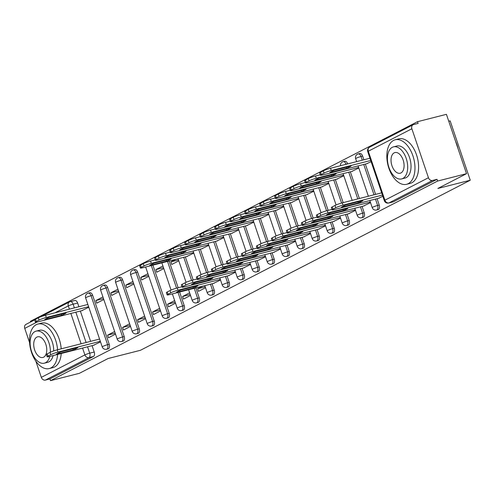 <?xml version="1.0" encoding="UTF-8"?>
<svg xmlns="http://www.w3.org/2000/svg" width="495" height="495" viewBox="0 0 495 495"><rect width="100%" height="100%" fill="white"/><g stroke="black" fill="none" stroke-linecap="round" stroke-linejoin="round"><path stroke-width="0.74" d="M377.92 209.651A3.675 2.128 -104.3 0 0 378.205 209.608A3.675 2.128 -104.3 0 0 378.471 209.509A3.675 2.128 -104.3 0 0 379.22 205.06L377.623 205.462A3.675 2.128 75.7 0 1 376.868 209.917A3.675 2.128 75.7 0 1 376.608 210.016L378.205 209.608M362.922 217.385A3.675 2.128 -104.3 0 0 363.206 217.348A3.675 2.128 -104.3 0 0 363.466 217.243A3.675 2.128 -104.3 0 0 364.221 212.794L362.625 213.197A3.675 2.128 75.7 0 1 361.87 217.651A3.675 2.128 75.7 0 1 361.604 217.751L363.206 217.348M347.923 225.12A3.675 2.128 -104.3 0 0 348.202 225.083A3.675 2.128 -104.3 0 0 348.468 224.978A3.675 2.128 -104.3 0 0 349.223 220.529L347.62 220.931A3.675 2.128 75.7 0 1 346.871 225.386A3.675 2.128 75.7 0 1 346.605 225.485L348.202 225.083M332.925 232.854A3.675 2.128 -104.3 0 0 333.203 232.817A3.675 2.128 -104.3 0 0 333.469 232.718A3.675 2.128 -104.3 0 0 334.218 228.263L332.621 228.671A3.675 2.128 75.7 0 1 331.873 233.12A3.675 2.128 75.7 0 1 331.607 233.225L333.203 232.817M317.92 240.589A3.675 2.128 -104.3 0 0 318.205 240.551A3.675 2.128 -104.3 0 0 318.471 240.452A3.675 2.128 -104.3 0 0 319.219 235.997L317.623 236.406A3.675 2.128 75.7 0 1 316.868 240.855A3.675 2.128 75.7 0 1 316.602 240.96L318.205 240.551M302.921 248.323A3.675 2.128 -104.3 0 0 303.2 248.286A3.675 2.128 -104.3 0 0 303.466 248.187A3.675 2.128 -104.3 0 0 304.221 243.732L302.624 244.14A3.675 2.128 75.7 0 1 301.87 248.589A3.675 2.128 75.7 0 1 301.603 248.694L303.2 248.286M287.923 256.057A3.675 2.128 -104.3 0 0 288.201 256.02A3.675 2.128 -104.3 0 0 288.467 255.921A3.675 2.128 -104.3 0 0 289.216 251.466L287.62 251.875A3.675 2.128 75.7 0 1 286.871 256.33A3.675 2.128 75.7 0 1 286.605 256.429L288.201 256.02M272.918 263.792A3.675 2.128 -104.3 0 0 273.203 263.755A3.675 2.128 -104.3 0 0 273.469 263.656A3.675 2.128 -104.3 0 0 274.218 259.201L272.621 259.609A3.675 2.128 75.7 0 1 271.866 264.064A3.675 2.128 75.7 0 1 271.606 264.163L273.203 263.755M257.92 271.532A3.675 2.128 -104.3 0 0 258.204 271.489A3.675 2.128 -104.3 0 0 258.464 271.39A3.675 2.128 -104.3 0 0 259.219 266.935L257.623 267.343A3.675 2.128 75.7 0 1 256.868 271.798A3.675 2.128 75.7 0 1 256.602 271.897L258.204 271.489M242.921 279.267A3.675 2.128 -104.3 0 0 243.2 279.229A3.675 2.128 -104.3 0 0 243.466 279.124A3.675 2.128 -104.3 0 0 244.221 274.675L242.618 275.078A3.675 2.128 75.7 0 1 241.869 279.533A3.675 2.128 75.7 0 1 241.603 279.632L243.2 279.229M227.923 287.001A3.675 2.128 -104.3 0 0 228.201 286.964A3.675 2.128 -104.3 0 0 228.467 286.859A3.675 2.128 -104.3 0 0 229.216 282.41L227.62 282.812A3.675 2.128 75.7 0 1 226.871 287.267A3.675 2.128 75.7 0 1 226.605 287.366L228.201 286.964M212.918 294.735A3.675 2.128 -104.3 0 0 213.203 294.698A3.675 2.128 -104.3 0 0 213.469 294.593A3.675 2.128 -104.3 0 0 214.217 290.144L212.621 290.553A3.675 2.128 75.7 0 1 211.866 295.001A3.675 2.128 75.7 0 1 211.6 295.1L213.203 294.698M197.92 302.47A3.675 2.128 -104.3 0 0 198.198 302.433A3.675 2.128 -104.3 0 0 198.464 302.334A3.675 2.128 -104.3 0 0 199.219 297.879L197.623 298.287A3.675 2.128 75.7 0 1 196.868 302.736A3.675 2.128 75.7 0 1 196.602 302.841L198.198 302.433M182.921 310.204A3.675 2.128 -104.3 0 0 183.2 310.167A3.675 2.128 -104.3 0 0 183.466 310.068A3.675 2.128 -104.3 0 0 184.214 305.613L182.618 306.021A3.675 2.128 75.7 0 1 181.869 310.47A3.675 2.128 75.7 0 1 181.603 310.575L183.2 310.167M167.916 317.939A3.675 2.128 -104.3 0 0 168.201 317.901A3.675 2.128 -104.3 0 0 168.467 317.802A3.675 2.128 -104.3 0 0 169.216 313.347L167.619 313.756A3.675 2.128 75.7 0 1 166.865 318.205A3.675 2.128 75.7 0 1 166.605 318.31L168.201 317.901M152.918 325.673A3.675 2.128 -104.3 0 0 153.203 325.636A3.675 2.128 -104.3 0 0 153.462 325.537A3.675 2.128 -104.3 0 0 154.217 321.082L152.621 321.49A3.675 2.128 75.7 0 1 151.866 325.945A3.675 2.128 75.7 0 1 151.6 326.044L153.203 325.636M137.919 333.407A3.675 2.128 -104.3 0 0 138.198 333.37A3.675 2.128 -104.3 0 0 138.464 333.271A3.675 2.128 -104.3 0 0 139.219 328.816L137.616 329.225A3.675 2.128 75.7 0 1 136.868 333.68A3.675 2.128 75.7 0 1 136.601 333.779L138.198 333.37M122.921 341.148A3.675 2.128 -104.3 0 0 123.199 341.104A3.675 2.128 -104.3 0 0 123.465 341.006A3.675 2.128 -104.3 0 0 124.214 336.55L122.618 336.959A3.675 2.128 75.7 0 1 121.869 341.414A3.675 2.128 75.7 0 1 121.603 341.513L123.199 341.104M107.916 348.882A3.675 2.128 -104.3 0 0 108.201 348.845A3.675 2.128 -104.3 0 0 108.467 348.74A3.675 2.128 -104.3 0 0 109.216 344.291L107.619 344.693A3.675 2.128 75.7 0 1 106.864 349.148A3.675 2.128 75.7 0 1 106.604 349.247L108.201 348.845M466.519 173.689L437.865 188.465L470.25 180.223L140.438 350.293L108.046 358.535L79.392 373.31L50.49 380.667L437.611 181.046L466.519 173.689L446.422 114.333L417.52 121.69L30.399 321.311L30.628 321.979M448.755 121.219L450.159 120.867L470.25 180.223M417.52 121.69L418.108 123.416L413.603 124.567A3.675 2.97 62.7 0 0 413.09 124.759A3.675 2.97 62.7 0 0 411.871 128.762L428.447 177.736A3.675 2.97 62.7 0 0 432.525 180.458L388.965 202.919A3.675 2.128 75.7 0 1 388.699 203.024L393.203 201.873A3.675 2.128 75.7 0 1 392.925 201.917M437.611 181.046L437.029 179.314L432.525 180.458M74.547 300.583A3.675 2.128 75.7 0 1 74.807 300.477A3.675 2.128 75.7 0 1 77.641 303.051L78.884 306.739M80.345 311.046L90.604 341.346M92.058 345.652L94.217 352.025L89.713 353.17A3.675 2.128 75.7 0 1 88.964 357.625L45.404 380.086A3.675 2.97 -117.3 0 1 41.326 377.363L35.826 361.121M29.595 342.695L24.75 328.389A3.675 2.97 -117.3 0 1 25.969 324.38L34.638 319.912A5.513 0.594 -18.7 0 1 35.504 319.256L38.294 317.821A5.513 0.594 -18.7 0 1 45.54 315.222L46.301 317.474A5.513 0.594 161.3 0 0 39.056 320.073L36.271 321.509A5.513 0.594 161.3 0 0 35.405 322.165A5.513 0.594 161.3 0 0 37.744 321.886L82.529 310.489M45.404 380.086L49.902 378.935L50.49 380.667M102.929 296.92L95.882 300.552L103.498 298.615M95.882 300.552L96.76 303.15L103.808 299.518M114.642 331.532L107.594 335.164L115.217 333.228M107.594 335.164L108.473 337.763L115.521 334.125M117.928 289.185L110.88 292.817L118.503 290.881M110.88 292.817L111.759 295.416L118.806 291.784M129.641 323.798L122.593 327.43L130.216 325.487M122.593 327.43L123.472 330.023L130.519 326.391M132.926 281.451L125.879 285.083L133.501 283.146M125.879 285.083L126.757 287.682L133.805 284.05M144.645 316.064L137.598 319.696L145.214 317.753M137.598 319.696L138.476 322.288L145.524 318.656M147.925 273.716L140.883 277.349L148.5 275.412M140.883 277.349L141.762 279.947L148.803 276.309M159.644 308.323L152.596 311.961L160.213 310.019M152.596 311.961L153.475 314.554L160.522 310.922M162.929 265.982L155.882 269.614L163.499 267.677M155.882 269.614L156.76 272.213L163.808 268.575M174.642 300.589L167.595 304.227L175.218 302.284M167.595 304.227L168.473 306.82L175.521 303.188M175.855 259.312L170.88 261.88L178.503 259.937M170.88 261.88L171.759 264.472L178.806 260.84M189.641 292.854L182.599 296.486L190.216 294.55M182.599 296.486L183.478 299.085L190.519 295.453M186.695 256.552L193.805 253.106M202.573 286.19L197.598 288.752L205.215 286.815M197.598 288.752L198.476 291.351L205.524 287.719M201.7 248.818L208.81 245.371M213.413 283.431L220.523 279.984M216.699 241.084L223.808 237.637M228.412 275.696L235.521 272.244M231.697 233.349L238.807 229.903M243.416 267.962L250.526 264.509M246.702 225.615L253.805 222.168M258.415 260.228L265.524 256.775M261.7 217.88L268.81 214.428M273.413 252.487L280.523 249.041M276.699 210.146L283.808 206.693M288.412 244.753L295.521 241.306M291.697 202.412L298.807 198.959M303.416 237.018L310.526 233.572M306.702 194.677L313.811 191.225M318.415 229.284L325.524 225.838M321.7 186.937L328.81 183.49M333.413 221.55L340.523 218.103M336.699 179.202L343.808 175.756M348.418 213.815L355.521 210.363M351.704 171.468L358.807 168.022M363.417 206.081L370.526 202.628M366.702 163.734L371.126 161.673M378.415 198.347L382.839 196.28M362.643 156.086L361.047 156.488A3.675 2.128 75.7 0 0 358.219 153.92L359.815 153.512A3.675 2.128 -104.3 0 1 362.643 156.086L363.893 159.774M365.347 164.08L375.606 194.38M377.066 198.687L379.22 205.06M347.645 163.82L346.048 164.222A3.675 2.128 75.7 0 0 343.214 161.655L344.817 161.246A3.675 2.128 -104.3 0 1 347.645 163.82L347.669 163.901M350.349 171.815L359.389 198.507M362.062 206.421L364.221 212.794M335.35 179.549L343.165 202.634M347.063 214.156L349.223 220.529M320.352 187.283L328.166 210.375M332.065 221.896L334.218 228.263M305.347 195.018L313.162 218.109M317.066 229.631L319.219 235.997M290.348 202.752L298.163 225.844M302.061 237.365L304.221 243.732M275.35 210.486L283.165 233.578M287.063 245.099L289.216 251.466M260.345 218.221L268.16 241.312M272.064 252.834L274.218 259.201M245.347 225.961L253.162 249.047M257.06 260.568L259.219 266.935M230.348 233.696L238.163 256.781M242.061 268.302L244.221 274.675M215.35 241.43L223.165 264.516M227.063 276.037L229.216 282.41M200.345 249.164L208.16 272.256M212.064 283.771L214.217 290.144M185.347 256.899L193.161 279.991M195.841 287.904L199.219 297.879M169.123 261.026L178.163 287.725M179.617 292.031L184.214 305.613M152.906 265.153L169.216 313.347M137.641 272.108L136.045 272.516A3.675 2.128 75.7 0 0 133.211 269.948L134.813 269.54A3.675 2.128 -104.3 0 1 137.641 272.108L154.217 321.082M122.642 279.842L121.04 280.25A3.675 2.128 75.7 0 0 118.212 277.683L119.809 277.274A3.675 2.128 -104.3 0 1 122.642 279.842L139.219 328.816M107.638 287.583L106.041 287.985A3.675 2.128 75.7 0 0 103.214 285.417L104.81 285.009A3.675 2.128 -104.3 0 1 107.638 287.583L124.214 336.55M92.639 295.317L91.043 295.719A3.675 2.128 75.7 0 0 88.209 293.151L89.812 292.743A3.675 2.128 -104.3 0 1 92.639 295.317L109.216 344.291M81.694 310.699L88.803 307.253M93.413 345.312L100.522 341.859M437.029 179.314L393.469 201.774A3.675 2.128 75.7 0 1 393.203 201.873M49.902 378.935L93.462 356.474A3.675 2.128 -104.3 0 0 94.217 352.025M100.337 341.315L58.014 352.087A5.513 0.594 161.3 0 0 50.775 354.68L47.984 356.122A5.513 0.594 161.3 0 0 47.118 356.777L46.357 354.525A5.513 0.594 -18.7 0 1 47.223 353.869L50.007 352.434A5.513 0.594 -18.7 0 1 57.253 349.835L99.575 339.063M73.322 349.897A11.484 1.238 -18.7 0 0 77.839 347.564L61.015 351.846A11.484 1.238 -18.7 0 0 56.498 354.179L73.322 349.897L72.951 348.808M47.118 356.777A5.513 0.594 161.3 0 0 49.457 356.499L94.242 345.102M66.126 312.958L49.302 317.239A11.484 1.238 161.3 0 0 44.785 319.566L61.609 315.284A11.484 1.238 161.3 0 0 66.126 312.958M88.617 306.702L46.301 317.474M87.856 304.456L45.54 315.222M61.238 314.201L61.609 315.284M57.569 349.755A22.974 13.297 -104.3 0 0 37.917 324.039A22.974 13.297 -104.3 0 0 36.265 324.671A22.974 13.297 -104.3 0 0 31.105 351.048A22.974 13.297 -104.3 0 0 49.252 368.558A22.974 13.297 -104.3 0 0 50.905 367.927A22.974 13.297 -104.3 0 0 57.587 354.426M49.252 368.558L52.885 367.637A22.974 13.297 -104.3 0 0 54.537 367.005A22.974 13.297 -104.3 0 0 61.219 353.504M61.201 348.833A22.974 13.297 -104.3 0 0 41.549 323.111L37.917 324.039M50.366 352.254A16.539 9.572 -104.3 0 0 36.166 331.118L39.507 330.27A16.539 9.572 75.7 0 1 53.714 350.918M53.138 355.558A16.539 9.572 75.7 0 1 48.856 361.876A16.539 9.572 75.7 0 1 47.662 362.328L44.321 363.175A16.539 9.572 -104.3 0 0 45.515 362.724A16.539 9.572 -104.3 0 0 49.797 356.412M36.166 331.118A16.539 9.572 -104.3 0 0 34.972 331.576A16.539 9.572 -104.3 0 0 31.259 350.565A16.539 9.572 -104.3 0 0 44.321 363.175M36.847 337.114A10.661 6.169 -104.3 0 0 34.452 349.352A10.661 6.169 -104.3 0 0 42.873 357.477A10.661 6.169 -104.3 0 0 43.64 357.186A10.661 6.169 -104.3 0 0 46.035 344.947A10.661 6.169 -104.3 0 0 37.614 336.817A10.661 6.169 -104.3 0 0 36.847 337.114M455.48 141.087A22.417 12.975 75.7 0 1 458.005 148.55M457.498 147.052A22.974 13.297 -104.3 0 0 455.92 142.387M408.22 183.676A22.974 13.297 -104.3 0 0 413.381 157.299A22.974 13.297 -104.3 0 0 395.233 139.782A22.974 13.297 -104.3 0 0 393.575 140.413A22.974 13.297 -104.3 0 0 388.42 166.796A22.974 13.297 -104.3 0 0 406.562 184.307A22.974 13.297 -104.3 0 0 408.22 183.676M406.562 184.307L410.194 183.385A22.974 13.297 -104.3 0 0 411.852 182.754A22.974 13.297 -104.3 0 0 417.007 156.37A22.974 13.297 -104.3 0 0 398.865 138.86L395.233 139.782M393.482 146.867L396.823 146.019A16.539 9.572 75.7 0 1 409.885 158.629A16.539 9.572 75.7 0 1 406.172 177.618A16.539 9.572 75.7 0 1 404.978 178.076L401.637 178.924A16.539 9.572 -104.3 0 0 402.831 178.472A16.539 9.572 -104.3 0 0 406.543 159.477A16.539 9.572 -104.3 0 0 393.482 146.867A16.539 9.572 -104.3 0 0 392.288 147.318A16.539 9.572 -104.3 0 0 388.575 166.314A16.539 9.572 -104.3 0 0 401.637 178.924M394.162 152.856A10.661 6.169 -104.3 0 0 391.768 165.101A10.661 6.169 -104.3 0 0 400.189 173.225A10.661 6.169 -104.3 0 0 400.956 172.934A10.661 6.169 -104.3 0 0 403.351 160.689A10.661 6.169 -104.3 0 0 394.93 152.565A10.661 6.169 -104.3 0 0 394.162 152.856M220.337 279.434L178.014 290.206A5.513 0.594 161.3 0 0 170.775 292.799L167.984 294.24A5.513 0.594 161.3 0 0 167.118 294.896L166.357 292.65A5.513 0.594 -18.7 0 1 167.223 291.988L170.014 290.553A5.513 0.594 -18.7 0 1 177.253 287.954L181.981 286.754M193.322 288.016A11.484 1.238 -18.7 0 0 197.845 285.683L181.022 289.965A11.484 1.238 -18.7 0 0 176.498 292.298L193.322 288.016L192.957 286.927M167.118 294.896A5.513 0.594 161.3 0 0 169.457 294.618L214.242 283.22M235.335 271.699L193.013 282.472A5.513 0.594 161.3 0 0 185.774 285.064L182.983 286.506A5.513 0.594 161.3 0 0 182.123 287.162L181.362 284.91A5.513 0.594 -18.7 0 1 182.222 284.254L185.012 282.818A5.513 0.594 -18.7 0 1 192.252 280.219L196.979 279.013M208.321 280.281A11.484 1.238 -18.7 0 0 212.844 277.949L196.02 282.23A11.484 1.238 -18.7 0 0 191.503 284.563L208.321 280.281L207.956 279.192M182.123 287.162A5.513 0.594 161.3 0 0 184.456 286.883L229.247 275.486M250.34 263.965L208.018 274.731A5.513 0.594 161.3 0 0 200.772 277.33L197.988 278.765A5.513 0.594 161.3 0 0 197.121 279.428L196.36 277.175A5.513 0.594 -18.7 0 1 197.227 276.519L200.011 275.078A5.513 0.594 -18.7 0 1 207.256 272.485L211.984 271.279M223.325 272.547A11.484 1.238 -18.7 0 0 227.842 270.214L211.019 274.496A11.484 1.238 -18.7 0 0 206.502 276.829L223.325 272.547L222.954 271.458M197.121 279.428A5.513 0.594 161.3 0 0 199.46 279.149L244.245 267.752M265.339 256.231L223.016 266.997A5.513 0.594 161.3 0 0 215.777 269.596L212.986 271.031A5.513 0.594 161.3 0 0 212.12 271.693L211.359 269.441A5.513 0.594 -18.7 0 1 212.225 268.785L215.016 267.343A5.513 0.594 -18.7 0 1 222.255 264.751L226.982 263.544M238.324 264.813A11.484 1.238 -18.7 0 0 242.841 262.48L226.023 266.762A11.484 1.238 -18.7 0 0 221.5 269.094L238.324 264.813L237.959 263.724M212.12 271.693A5.513 0.594 161.3 0 0 214.459 271.415L259.244 260.011M280.337 248.49L238.015 259.262A5.513 0.594 161.3 0 0 230.775 261.861L227.985 263.297A5.513 0.594 161.3 0 0 227.125 263.959L226.357 261.707A5.513 0.594 -18.7 0 1 227.224 261.051L230.014 259.609A5.513 0.594 -18.7 0 1 237.254 257.016L241.981 255.81M253.322 257.078A11.484 1.238 -18.7 0 0 257.846 254.746L241.022 259.027A11.484 1.238 -18.7 0 0 236.499 261.354L253.322 257.078L252.957 255.989M227.125 263.959A5.513 0.594 161.3 0 0 229.457 263.674L274.242 252.277M295.336 240.756L253.019 251.528A5.513 0.594 161.3 0 0 245.774 254.127L242.989 255.562A5.513 0.594 161.3 0 0 242.123 256.224L241.362 253.972A5.513 0.594 -18.7 0 1 242.228 253.316L245.013 251.875A5.513 0.594 -18.7 0 1 252.258 249.276L256.985 248.075M268.327 249.338A11.484 1.238 -18.7 0 0 272.844 247.011L256.02 251.293A11.484 1.238 -18.7 0 0 251.503 253.619L268.327 249.338L267.956 248.255M242.123 256.224A5.513 0.594 161.3 0 0 244.462 255.94L289.247 244.542M310.34 233.021L268.018 243.794A5.513 0.594 161.3 0 0 260.778 246.392L257.988 247.828A5.513 0.594 161.3 0 0 257.122 248.484L256.361 246.238A5.513 0.594 -18.7 0 1 257.227 245.576L260.011 244.14A5.513 0.594 -18.7 0 1 267.257 241.541L271.984 240.341M283.326 241.603A11.484 1.238 -18.7 0 0 287.843 239.277L271.019 243.559A11.484 1.238 -18.7 0 0 266.502 245.885L283.326 241.603L282.954 240.521M257.122 248.484A5.513 0.594 161.3 0 0 259.46 248.205L304.246 236.808M325.339 225.287L283.016 236.059A5.513 0.594 161.3 0 0 275.777 238.652L272.986 240.094A5.513 0.594 161.3 0 0 272.12 240.749L271.359 238.503A5.513 0.594 -18.7 0 1 272.225 237.841L275.016 236.406A5.513 0.594 -18.7 0 1 282.255 233.807L286.982 232.607M298.324 233.869A11.484 1.238 -18.7 0 0 302.847 231.542L286.023 235.824A11.484 1.238 -18.7 0 0 281.5 238.151L298.324 233.869L297.959 232.786M272.12 240.749A5.513 0.594 161.3 0 0 274.459 240.471L319.244 229.074M340.337 217.553L298.015 228.325A5.513 0.594 161.3 0 0 290.775 230.917L287.985 232.359A5.513 0.594 161.3 0 0 287.125 233.015L286.364 230.769A5.513 0.594 -18.7 0 1 287.224 230.107L290.014 228.671A5.513 0.594 -18.7 0 1 297.254 226.073L301.981 224.872M313.323 226.135A11.484 1.238 -18.7 0 0 317.846 223.802L301.022 228.084A11.484 1.238 -18.7 0 0 296.505 230.416L313.323 226.135L312.958 225.046M287.125 233.015A5.513 0.594 161.3 0 0 289.457 232.737L334.249 221.339M171.128 258.811L154.304 263.093A11.484 1.238 161.3 0 0 149.787 265.425L166.611 261.143A11.484 1.238 161.3 0 0 171.128 258.811M193.619 252.555L151.303 263.328A5.513 0.594 161.3 0 0 144.057 265.926L141.273 267.362A5.513 0.594 161.3 0 0 140.407 268.024A5.513 0.594 161.3 0 0 142.746 267.739L187.531 256.342M140.407 268.024L139.646 265.772A5.513 0.594 -18.7 0 1 140.506 265.116L143.296 263.674A5.513 0.594 -18.7 0 1 150.542 261.082L151.303 263.328M155.269 259.875L150.542 261.082M166.24 260.054L166.611 261.143M186.126 251.076L169.302 255.358A11.484 1.238 161.3 0 0 164.786 257.685L181.609 253.403A11.484 1.238 161.3 0 0 186.126 251.076M208.624 244.821L166.301 255.593A5.513 0.594 161.3 0 0 159.056 258.192L156.272 259.627A5.513 0.594 161.3 0 0 155.405 260.29A5.513 0.594 161.3 0 0 157.744 260.005L202.529 248.608M155.405 260.29L154.644 258.037A5.513 0.594 -18.7 0 1 155.51 257.381L158.295 255.94A5.513 0.594 -18.7 0 1 165.54 253.347L166.301 255.593M170.268 252.141L165.54 253.347M181.238 252.32L181.609 253.403M201.131 243.342L184.307 247.624A11.484 1.238 161.3 0 0 179.784 249.95L196.608 245.669A11.484 1.238 161.3 0 0 201.131 243.342M223.622 237.086L181.3 247.859A5.513 0.594 161.3 0 0 174.061 250.458L171.27 251.893A5.513 0.594 161.3 0 0 170.404 252.549A5.513 0.594 161.3 0 0 172.743 252.271L217.528 240.873M170.404 252.549L169.643 250.303A5.513 0.594 -18.7 0 1 170.509 249.641L173.299 248.205A5.513 0.594 -18.7 0 1 180.539 245.607L181.3 247.859M185.266 244.406L180.539 245.607M196.243 244.586L196.608 245.669M216.129 235.608L199.306 239.889A11.484 1.238 161.3 0 0 194.789 242.216L211.606 237.934A11.484 1.238 161.3 0 0 216.129 235.608M238.621 229.352L196.298 240.125A5.513 0.594 161.3 0 0 189.059 242.717L186.269 244.159A5.513 0.594 161.3 0 0 185.408 244.815A5.513 0.594 161.3 0 0 187.741 244.536L232.532 233.139M185.408 244.815L184.647 242.569A5.513 0.594 -18.7 0 1 185.507 241.906L188.298 240.471A5.513 0.594 -18.7 0 1 195.537 237.872L196.298 240.125M200.265 236.672L195.537 237.872M211.241 236.851L211.606 237.934M231.128 227.867L214.304 232.149A11.484 1.238 161.3 0 0 209.787 234.481L226.611 230.2A11.484 1.238 161.3 0 0 231.128 227.867M253.619 221.618L211.303 232.39A5.513 0.594 161.3 0 0 204.058 234.983L201.273 236.424A5.513 0.594 161.3 0 0 200.407 237.08A5.513 0.594 161.3 0 0 202.746 236.802L247.531 225.404M200.407 237.08L199.646 234.834A5.513 0.594 -18.7 0 1 200.512 234.172L203.297 232.737A5.513 0.594 -18.7 0 1 210.542 230.138L211.303 232.39M215.269 228.938L210.542 230.138M226.24 229.111L226.611 230.2M246.126 220.133L229.309 224.414A11.484 1.238 161.3 0 0 224.786 226.747L241.61 222.465A11.484 1.238 161.3 0 0 246.126 220.133M268.624 213.883L226.302 224.656A5.513 0.594 161.3 0 0 219.062 227.248L216.272 228.69A5.513 0.594 161.3 0 0 215.405 229.346A5.513 0.594 161.3 0 0 217.744 229.067L262.529 217.67M215.405 229.346L214.644 227.1A5.513 0.594 -18.7 0 1 215.511 226.438L218.301 225.002A5.513 0.594 -18.7 0 1 225.541 222.404L226.302 224.656M230.268 221.203L225.541 222.404M241.244 221.376L241.61 222.465M261.131 212.398L244.307 216.68A11.484 1.238 161.3 0 0 239.784 219.013L256.608 214.731A11.484 1.238 161.3 0 0 261.131 212.398M283.623 206.149L241.3 216.921A5.513 0.594 161.3 0 0 234.061 219.514L231.27 220.956A5.513 0.594 161.3 0 0 230.404 221.612A5.513 0.594 161.3 0 0 232.743 221.333L277.528 209.936M230.404 221.612L229.643 219.359A5.513 0.594 -18.7 0 1 230.509 218.703L233.3 217.268A5.513 0.594 -18.7 0 1 240.539 214.669L241.3 216.921M245.266 213.463L240.539 214.669M256.243 213.642L256.608 214.731M276.13 204.664L259.306 208.946A11.484 1.238 161.3 0 0 254.789 211.278L271.613 206.997A11.484 1.238 161.3 0 0 276.13 204.664M298.621 198.415L256.305 209.181A5.513 0.594 161.3 0 0 249.059 211.78L246.275 213.215A5.513 0.594 161.3 0 0 245.409 213.877A5.513 0.594 161.3 0 0 247.748 213.599L292.533 202.195M245.409 213.877L244.648 211.625A5.513 0.594 -18.7 0 1 245.508 210.969L248.298 209.527A5.513 0.594 -18.7 0 1 255.544 206.935L256.305 209.181M260.271 205.728L255.544 206.935M271.241 205.908L271.613 206.997M291.128 196.93L274.304 201.211A11.484 1.238 161.3 0 0 269.787 203.544L286.611 199.262A11.484 1.238 161.3 0 0 291.128 196.93M313.626 190.68L271.303 201.446A5.513 0.594 161.3 0 0 264.058 204.045L261.273 205.481A5.513 0.594 161.3 0 0 260.407 206.143A5.513 0.594 161.3 0 0 262.746 205.858L307.531 194.461M260.407 206.143L259.646 203.891A5.513 0.594 -18.7 0 1 260.512 203.235L263.297 201.793A5.513 0.594 -18.7 0 1 270.542 199.2L271.303 201.446M275.269 197.994L270.542 199.2M286.24 198.173L286.611 199.262M306.133 189.195L289.309 193.477A11.484 1.238 161.3 0 0 284.786 195.803L301.61 191.528A11.484 1.238 161.3 0 0 306.133 189.195M328.624 182.94L286.302 193.712A5.513 0.594 161.3 0 0 279.062 196.311L276.272 197.746A5.513 0.594 161.3 0 0 275.406 198.408A5.513 0.594 161.3 0 0 277.745 198.124L322.53 186.726M275.406 198.408L274.645 196.156A5.513 0.594 -18.7 0 1 275.511 195.5L278.301 194.059A5.513 0.594 -18.7 0 1 285.541 191.466L286.302 193.712M290.268 190.259L285.541 191.466M301.245 190.439L301.61 191.528M355.342 209.818L313.019 220.591A5.513 0.594 161.3 0 0 305.774 223.183L302.99 224.625A5.513 0.594 161.3 0 0 302.123 225.281L301.362 223.028A5.513 0.594 -18.7 0 1 302.228 222.373L305.013 220.937A5.513 0.594 -18.7 0 1 312.258 218.338L316.986 217.138M328.327 218.4A11.484 1.238 -18.7 0 0 332.844 216.067L316.02 220.349A11.484 1.238 -18.7 0 0 311.504 222.682L328.327 218.4L327.956 217.311M302.123 225.281A5.513 0.594 161.3 0 0 304.462 225.002L349.247 213.605M321.131 181.461L304.307 185.743A11.484 1.238 161.3 0 0 299.791 188.069L316.608 183.787A11.484 1.238 161.3 0 0 321.131 181.461M343.623 175.205L301.3 185.978A5.513 0.594 161.3 0 0 294.061 188.576L291.27 190.012A5.513 0.594 161.3 0 0 290.41 190.674A5.513 0.594 161.3 0 0 292.743 190.389L337.528 178.992M290.41 190.674L289.649 188.422A5.513 0.594 -18.7 0 1 290.509 187.76L293.3 186.324A5.513 0.594 -18.7 0 1 300.539 183.725L301.3 185.978M305.267 182.525L300.539 183.725M316.243 182.704L316.608 183.787M370.34 202.084L328.018 212.85A5.513 0.594 161.3 0 0 320.779 215.449L317.988 216.89A5.513 0.594 161.3 0 0 317.122 217.546L316.361 215.294A5.513 0.594 -18.7 0 1 317.227 214.638L320.018 213.203A5.513 0.594 -18.7 0 1 327.257 210.604L331.984 209.397M343.326 210.666A11.484 1.238 -18.7 0 0 347.843 208.333L331.025 212.615A11.484 1.238 -18.7 0 0 326.502 214.948L343.326 210.666L342.961 209.577M317.122 217.546A5.513 0.594 161.3 0 0 319.461 217.268L364.246 205.871M336.13 173.726L319.306 178.008A11.484 1.238 161.3 0 0 314.789 180.335L331.613 176.053A11.484 1.238 161.3 0 0 336.13 173.726M358.621 167.471L316.305 178.243A5.513 0.594 161.3 0 0 309.059 180.842L306.275 182.278A5.513 0.594 161.3 0 0 305.409 182.933A5.513 0.594 161.3 0 0 307.748 182.655L352.533 171.258M305.409 182.933L304.648 180.687A5.513 0.594 -18.7 0 1 305.514 180.025L308.298 178.59A5.513 0.594 -18.7 0 1 315.544 175.991L316.305 178.243M320.271 174.791L315.544 175.991M331.242 174.97L331.613 176.053M382.437 195.086L343.016 205.116A5.513 0.594 161.3 0 0 335.777 207.714L332.986 209.15A5.513 0.594 161.3 0 0 332.12 209.812L331.359 207.56A5.513 0.594 -18.7 0 1 332.225 206.904L335.016 205.462A5.513 0.594 -18.7 0 1 342.255 202.87L381.676 192.84M358.324 202.931A11.484 1.238 -18.7 0 0 362.847 200.599L346.024 204.881A11.484 1.238 -18.7 0 0 341.5 207.213L358.324 202.931L357.959 201.842M332.12 209.812A5.513 0.594 161.3 0 0 334.459 209.534L379.244 198.13M351.128 165.992L334.311 170.268A11.484 1.238 161.3 0 0 329.788 172.6L346.611 168.319A11.484 1.238 161.3 0 0 351.128 165.992M370.718 160.479L331.304 170.509A5.513 0.594 161.3 0 0 324.064 173.101L321.274 174.543A5.513 0.594 161.3 0 0 320.407 175.199A5.513 0.594 161.3 0 0 322.746 174.921L367.531 163.523M320.407 175.199L319.646 172.953A5.513 0.594 -18.7 0 1 320.512 172.291L323.303 170.855A5.513 0.594 -18.7 0 1 330.542 168.257L331.304 170.509M369.957 158.227L330.542 168.257M346.246 167.236L346.611 168.319M411.871 128.762L368.311 151.222L384.887 200.197L428.447 177.736M77.641 303.051L73.136 304.196L74.386 307.884M75.84 312.19L86.099 342.49M87.559 346.803L89.713 353.17A3.675 0.396 -18.7 0 0 84.886 354.903L82.572 348.072M81.112 343.759L70.859 313.459M69.399 309.152L68.31 305.929L54.895 312.84M37.026 322.059L24.75 328.389M41.326 377.363L84.886 354.903A3.675 2.97 62.7 0 0 88.964 357.625L93.462 356.474M358.219 153.92A3.675 3.675 0 0 0 355.639 158.66A3.675 0.396 161.3 0 1 356.221 158.221A3.675 0.396 161.3 0 1 361.047 156.488L362.297 160.176M363.751 164.482L374.01 194.789M375.47 199.095L377.623 205.462A3.675 0.396 161.3 0 0 372.797 207.195A3.675 0.396 -18.7 0 0 372.215 207.634A3.675 3.675 0 0 0 376.608 210.016M344.081 164.81A3.675 0.396 161.3 0 1 346.048 164.222L346.073 164.303M348.752 172.217L357.786 198.916M360.465 206.83L362.625 213.197A3.675 0.396 161.3 0 0 357.792 214.929A3.675 0.396 -18.7 0 0 357.217 215.368A3.675 3.675 0 0 0 361.604 217.751M333.754 179.957L341.569 203.049M345.467 214.564L347.62 220.931A3.675 0.396 161.3 0 0 342.794 222.663A3.675 0.396 -18.7 0 0 342.218 223.103A3.675 3.675 0 0 0 346.605 225.485M318.749 187.692L326.57 210.79M330.468 222.298L332.621 228.671A3.675 0.396 161.3 0 0 327.795 230.398A3.675 0.396 -18.7 0 0 327.22 230.837A3.675 3.675 0 0 0 331.607 233.225M303.751 195.426L311.572 218.524M315.464 230.033L317.623 236.406A3.675 0.396 161.3 0 0 312.797 238.132A3.675 0.396 -18.7 0 0 312.215 238.571A3.675 3.675 0 0 0 316.602 240.96M288.752 203.16L296.567 226.258M300.465 237.773L302.624 244.14A3.675 0.396 161.3 0 0 297.792 245.873A3.675 0.396 -18.7 0 0 297.217 246.312A3.675 3.675 0 0 0 301.603 248.694M273.754 210.895L281.568 233.993M285.466 245.508L287.62 251.875A3.675 0.396 161.3 0 0 282.793 253.607A3.675 0.396 -18.7 0 0 282.218 254.046A3.675 3.675 0 0 0 286.605 256.429M258.749 218.629L266.57 241.727M270.468 253.242L272.621 259.609A3.675 0.396 161.3 0 0 267.795 261.341A3.675 0.396 -18.7 0 0 267.213 261.781A3.675 3.675 0 0 0 271.606 264.163M243.75 226.363L251.565 249.461M255.463 260.976L257.623 267.343A3.675 0.396 161.3 0 0 252.79 269.076A3.675 0.396 -18.7 0 0 252.215 269.515A3.675 3.675 0 0 0 256.602 271.897M228.752 234.098L236.567 257.196M240.465 268.711L242.618 275.078A3.675 0.396 161.3 0 0 237.792 276.81A3.675 0.396 -18.7 0 0 237.216 277.25A3.675 3.675 0 0 0 241.603 279.632M213.747 241.838L221.568 264.93M225.466 276.445L227.62 282.812A3.675 0.396 161.3 0 0 222.793 284.545A3.675 0.396 -18.7 0 0 222.218 284.984A3.675 3.675 0 0 0 226.605 287.366M198.749 249.573L206.57 272.665M210.462 284.18L212.621 290.553A3.675 0.396 161.3 0 0 207.795 292.279A3.675 0.396 -18.7 0 0 207.213 292.718A3.675 3.675 0 0 0 211.6 295.1M183.75 257.307L191.565 280.405M194.244 288.307L197.623 298.287A3.675 0.396 161.3 0 0 192.79 300.013A3.675 0.396 -18.7 0 0 192.215 300.453A3.675 3.675 0 0 0 196.602 302.841M167.527 261.434L176.567 288.139M178.021 292.44L182.618 306.021A3.675 0.396 161.3 0 0 177.792 307.748A3.675 0.396 -18.7 0 0 177.216 308.187A3.675 3.675 0 0 0 181.603 310.575M151.309 265.561L167.619 313.756A3.675 0.396 161.3 0 0 162.793 315.488A3.675 0.396 -18.7 0 0 162.212 315.928A3.675 3.675 0 0 0 166.605 318.31M133.211 269.948A3.675 3.675 0 0 0 130.637 274.688A3.675 0.396 161.3 0 1 131.212 274.249A3.675 0.396 161.3 0 1 136.045 272.516L152.621 321.49A3.675 0.396 161.3 0 0 147.788 323.223A3.675 0.396 -18.7 0 0 147.213 323.662A3.675 3.675 0 0 0 151.6 326.044M118.212 277.683A3.675 3.675 0 0 0 115.638 282.422A3.675 0.396 161.3 0 1 116.214 281.983A3.675 0.396 161.3 0 1 121.04 280.25L137.616 329.225A3.675 0.396 161.3 0 0 132.79 330.957A3.675 0.396 -18.7 0 0 132.215 331.396A3.675 3.675 0 0 0 136.601 333.779M103.214 285.417A3.675 3.675 0 0 0 100.64 290.157A3.675 0.396 161.3 0 1 101.215 289.717A3.675 0.396 161.3 0 1 106.041 287.985L122.618 336.959A3.675 0.396 161.3 0 0 117.791 338.691A3.675 0.396 -18.7 0 0 117.216 339.131A3.675 3.675 0 0 0 121.603 341.513M88.209 293.151A3.675 3.675 0 0 0 85.635 297.891A3.675 0.396 161.3 0 1 86.21 297.452A3.675 0.396 161.3 0 1 91.043 295.719L107.619 344.693A3.675 0.396 161.3 0 0 102.793 346.426A3.675 0.396 -18.7 0 0 102.211 346.865A3.675 3.675 0 0 0 106.604 349.247M70.043 301.727A3.675 2.128 75.7 0 1 70.309 301.628A3.675 2.128 75.7 0 1 73.136 304.196A3.675 0.396 -18.7 0 0 68.31 305.929A3.675 2.97 -117.3 0 1 69.529 301.919A3.675 2.97 -117.3 0 1 70.043 301.727M393.469 201.774L388.965 202.919A3.675 2.97 62.7 0 1 384.887 200.197A3.675 0.396 161.3 0 0 384.312 200.636A3.675 3.675 0 0 0 388.699 203.024M367.736 151.662A3.675 0.396 161.3 0 1 368.311 151.222A3.675 2.97 -117.3 0 1 369.536 147.219A3.675 3.675 0 0 0 367.736 151.662L384.312 200.636M58.014 352.087L57.253 349.835M50.775 354.68L50.007 352.434M47.984 356.122L47.223 353.869M35.504 319.256L36.271 321.509M38.294 317.821L39.056 320.073M178.014 290.206L177.253 287.954M170.775 292.799L170.014 290.553M167.984 294.24L167.223 291.988M193.013 282.472L192.252 280.219M185.774 285.064L185.012 282.818M182.983 286.506L182.222 284.254M208.018 274.731L207.256 272.485M200.772 277.33L200.011 275.078M197.988 278.765L197.227 276.519M223.016 266.997L222.255 264.751M215.777 269.596L215.016 267.343M212.986 271.031L212.225 268.785M238.015 259.262L237.254 257.016M230.775 261.861L230.014 259.609M227.985 263.297L227.224 261.051M253.019 251.528L252.258 249.276M245.774 254.127L245.013 251.875M242.989 255.562L242.228 253.316M268.018 243.794L267.257 241.541M260.778 246.392L260.011 244.14M257.988 247.828L257.227 245.576M283.016 236.059L282.255 233.807M275.777 238.652L275.016 236.406M272.986 240.094L272.225 237.841M298.015 228.325L297.254 226.073M290.775 230.917L290.014 228.671M287.985 232.359L287.224 230.107M140.506 265.116L141.273 267.362M143.296 263.674L144.057 265.926M155.51 257.381L156.272 259.627M158.295 255.94L159.056 258.192M170.509 249.641L171.27 251.893M173.299 248.205L174.061 250.458M185.507 241.906L186.269 244.159M188.298 240.471L189.059 242.717M200.512 234.172L201.273 236.424M203.297 232.737L204.058 234.983M215.511 226.438L216.272 228.69M218.301 225.002L219.062 227.248M230.509 218.703L231.27 220.956M233.3 217.268L234.061 219.514M245.508 210.969L246.275 213.215M248.298 209.527L249.059 211.78M260.512 203.235L261.273 205.481M263.297 201.793L264.058 204.045M275.511 195.5L276.272 197.746M278.301 194.059L279.062 196.311M313.019 220.591L312.258 218.338M305.774 223.183L305.013 220.937M302.99 224.625L302.228 222.373M290.509 187.76L291.27 190.012M293.3 186.324L294.061 188.576M328.018 212.85L327.257 210.604M320.779 215.449L320.018 213.203M317.988 216.89L317.227 214.638M305.514 180.025L306.275 182.278M308.298 178.59L309.059 180.842M343.016 205.116L342.255 202.87M335.777 207.714L335.016 205.462M332.986 209.15L332.225 206.904M320.512 172.291L321.274 174.543M323.303 170.855L324.064 173.101M102.211 346.865L85.635 297.891M117.216 339.131L100.64 290.157M132.215 331.396L115.638 282.422M147.213 323.662L130.637 274.688M162.212 315.928L145.654 267.003M177.216 308.187L172.371 293.875M171.078 290.051L161.877 262.87M192.215 300.453L188.589 289.748M186.077 282.317L178.095 258.743M207.213 292.718L204.812 285.621M201.075 274.583L193.1 251.008M222.218 284.984L219.811 277.887M216.08 266.848L208.098 243.274M237.216 277.25L234.809 270.146M231.078 259.114L223.097 235.54M252.215 269.515L249.814 262.412M246.077 251.38L238.095 227.805M267.213 261.781L264.813 254.678M261.075 243.645L253.1 220.071M282.218 254.046L279.811 246.943M276.08 235.911L268.098 212.336M297.217 246.312L294.816 239.209M291.079 228.176L283.097 204.596M312.215 238.571L309.814 231.474M306.077 220.436L298.101 196.862M327.22 230.837L324.813 223.74M321.082 212.702L313.1 189.127M342.218 223.103L339.811 216.006M336.08 204.967L328.098 181.393M343.214 161.655A3.675 3.675 0 0 0 340.486 165.726M357.217 215.368L354.816 208.271M352.137 200.351L343.097 173.658M372.215 207.634L369.815 200.531M368.354 196.224L358.102 165.924M356.641 161.618L355.639 158.66M74.807 300.477L70.309 301.628A3.675 3.675 0 0 0 69.529 301.919L40.739 316.769M413.09 124.759L369.536 147.219M34.644 319.918L35.405 322.165"/></g></svg>
